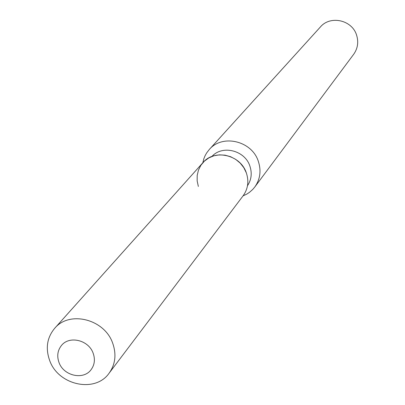<?xml version="1.0" encoding="UTF-8"?>
<svg xmlns="http://www.w3.org/2000/svg" width="405" height="405" viewBox="0 0 405 405"><rect width="100%" height="100%" fill="white"/><g stroke="black" fill="none" stroke-linecap="round" stroke-linejoin="round"><path stroke-width="0.61" d="M59.029 362.551C63.646 375.891 83.425 380.361 91.059 369.719C94.623 364.865 95.322 359.351 93.14 353.18C88.644 340.063 69.392 335.38 61.519 345.419C57.566 350.381 56.735 356.091 59.029 362.551C63.646 375.891 83.425 380.361 91.059 369.719C94.623 364.865 95.322 359.351 93.14 353.18C88.644 340.063 69.392 335.38 61.519 345.419C57.566 350.381 56.735 356.091 59.029 362.551M247.495 185.713C251.444 179.719 252.234 173.158 249.865 166.025C244.863 150.341 222.35 144.712 211.931 156.452M243.051 195.878L246.903 194.035L249.556 192.269L252.72 189.454L254.765 187.029C260.218 179.263 261.392 170.657 258.294 161.215C251.819 140.793 222.274 133.873 209.238 149.572L206.656 152.928L205.097 155.692L203.877 158.638L202.814 162.769M254.765 187.029L353.661 54.316C357.777 48.458 358.744 42.034 356.562 35.043C352.011 19.936 330.272 15.127 320.406 26.958L209.238 149.572M109.107 373.197C115.405 364.313 116.589 354.289 112.666 343.126C104.475 319.084 69.356 310.296 54.624 328.379C47.005 337.623 45.355 348.33 49.663 360.49C58.264 385.292 95.205 393.346 109.107 373.197L243.157 195.736C248.037 188.872 249.09 181.243 246.326 172.844L243.805 167.685L240.221 163.134L235.756 159.413L230.622 156.715L225.089 155.171L219.429 154.857L213.916 155.783L208.833 157.904L204.429 161.114L200.915 165.245L198.465 170.09L197.194 175.416L197.159 180.959L198.359 186.442M246.326 172.844C240.57 154.776 214.361 148.686 202.93 162.643L54.624 328.379"/></g></svg>
